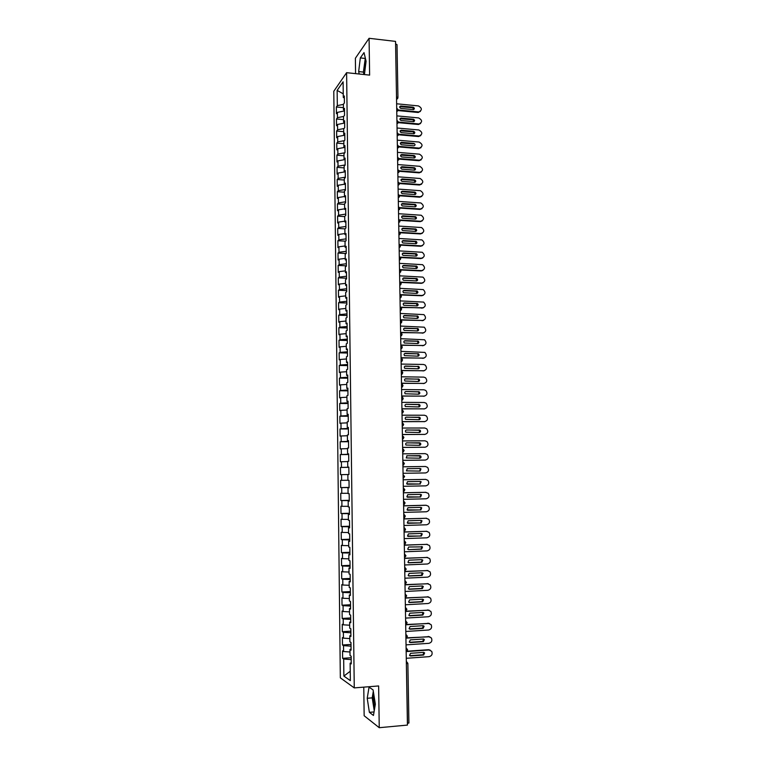 <?xml version="1.0" encoding="UTF-8"?>
<svg xmlns="http://www.w3.org/2000/svg" width="766" height="766" viewBox="0 0 766 766"><rect width="100%" height="100%" fill="white"/><g stroke="black" fill="none" stroke-linecap="round" stroke-linejoin="round"><path stroke-width="1.15" d="M373.674 693.603L373.339 698.669L374.689 708.09M364.568 73.373L365.822 60.16M363.773 687.14L364.156 715.75L379.247 727.7L407.435 725.086L395.543 41.393L369.078 38.3L355.376 58.264L355.577 73.632M333.785 91.278L340.334 677.843L354.265 687.897L346.605 72.684L333.785 91.278M341.559 474.642L348.932 474.508L348.846 467.078L347.764 467.126L347.697 461.314L348.769 461.237L348.683 453.826L347.611 453.922L347.534 448.12L348.607 448.005L348.52 440.603L347.448 440.756L347.381 434.973L348.453 434.801L348.358 427.418L347.285 427.62L347.218 421.855L348.291 421.635L348.195 414.272L347.132 414.521L347.065 408.766L348.128 408.498L348.042 401.154L346.969 401.451L346.902 395.716L347.965 395.39L347.879 388.075L346.816 388.419L346.749 382.694L347.812 382.32L347.716 375.014L346.653 375.417L346.586 369.7L347.649 369.289L347.563 362.002L346.5 362.442L346.433 356.745L347.486 356.286L347.4 349.018L346.347 349.507L346.27 343.829L347.333 343.312L347.247 336.063L346.184 336.6L346.117 330.931L347.17 330.376L347.084 323.147L346.031 323.731L345.964 318.072L347.017 317.469L346.931 310.259L345.878 310.891L345.811 305.251L346.864 304.59L346.768 297.4L345.725 298.079L345.658 292.459L346.701 291.75L346.615 284.579L345.571 285.306L345.495 279.695L346.548 278.939L346.462 271.786L345.409 272.562L345.342 266.961L346.395 266.166L346.309 259.023L345.255 259.846L345.188 254.264L346.232 253.422L346.146 246.298L345.102 247.169L345.035 241.596L346.079 240.706L345.993 233.601L344.949 234.511L344.882 228.957L345.926 228.019L345.839 220.934L344.796 221.901L344.729 216.357L345.772 215.37L345.686 208.304L344.643 209.309L344.576 203.785L345.619 202.751L345.533 195.703L344.499 196.757L344.432 191.241L345.466 190.169L345.38 183.131L344.346 184.223L344.279 178.727L345.313 177.607L345.227 170.588L344.193 171.728L344.125 166.241L345.16 165.083L345.073 158.083L344.039 159.271L343.972 153.794L345.006 152.587L344.92 145.597L343.896 146.833L343.829 141.375L344.853 140.121L344.767 133.16L343.743 134.433L343.675 128.985L344.7 127.692L344.614 120.741L343.589 122.062L343.522 116.623L344.547 115.283L344.461 108.351L343.446 109.72L343.379 104.3L344.403 102.912L344.317 95.999L343.292 97.406L343.101 81.809L337.145 90.378L337.318 105.641L336.351 106.981L336.427 113.703L337.394 112.391L337.452 117.696L336.485 118.998L336.561 125.739L337.538 124.465L337.595 129.789L336.619 131.043L336.695 137.794L337.672 136.568L337.739 141.901L336.762 143.118L336.839 149.887L337.816 148.7L337.873 154.043L336.896 155.211L336.973 161.999L337.95 160.86L338.017 166.212L337.03 167.342L337.117 174.15L338.093 173.049L338.151 178.421L337.174 179.503L337.251 186.329L338.237 185.267L338.294 190.648L337.308 191.691L337.394 198.528L338.371 197.513L338.438 202.913L337.452 203.909L337.528 210.765L338.515 209.788L338.582 215.198L337.595 216.156L337.672 223.03L338.658 222.092L338.716 227.521L337.729 228.431L337.806 235.325L338.802 234.434L338.859 239.873L337.873 240.744L337.95 247.648L338.936 246.796L339.003 252.253L338.017 253.077L338.093 260L339.079 259.195L339.147 264.663L338.151 265.438L338.227 272.38L339.223 271.624L339.29 277.101L338.294 277.838L338.371 284.789L339.367 284.081L339.434 289.567L338.438 290.266L338.515 297.237L339.51 296.566L339.577 302.072L338.582 302.723L338.658 309.713L339.654 309.091L339.721 314.606L338.716 315.209L338.802 322.218L339.798 321.634L339.865 327.168L338.859 327.724L338.945 334.752L339.941 334.215L340.008 339.759L339.003 340.276L339.089 347.314L340.094 346.826L340.152 352.379L339.147 352.848L339.233 359.905L340.238 359.465L340.296 365.037L339.29 365.459L339.376 372.535L340.382 372.142L340.449 377.724L339.434 378.098L339.52 385.193L340.525 384.838L340.592 390.44L339.577 390.765L339.664 397.88L340.679 397.573L340.736 403.194L339.731 403.471L339.807 410.595L340.822 410.346L340.889 415.967L339.874 416.206L339.951 423.349L340.966 423.138L341.033 428.778L340.018 428.97L340.094 436.132L341.119 435.969L341.176 441.628L340.161 441.762L340.248 448.943L341.263 448.828L341.33 454.497L340.305 454.592L340.391 461.793L341.416 461.726L341.473 467.404L340.458 467.452L340.535 474.661L341.559 474.642L341.626 480.339L340.602 480.339L340.688 487.578L341.713 487.607L341.77 493.314L340.746 493.266L340.832 500.514L341.856 500.591L341.923 506.316L340.899 506.221L340.985 513.488L342.009 513.613L342.076 519.358L341.042 519.204L341.129 526.491L342.163 526.663L342.22 532.418L341.196 532.226L341.282 539.532L342.306 539.752L342.373 545.526L341.339 545.277L341.425 552.602L342.459 552.87L342.526 558.653L341.492 558.357L341.579 565.701L342.613 566.026L342.68 571.819L341.646 571.474L341.722 578.837L342.766 579.211L342.833 585.023L341.789 584.63L341.875 592.003L342.919 592.424L342.986 598.256L341.942 597.806L342.029 605.207L343.063 605.676L343.13 611.517L342.096 611.019L342.182 618.44L343.216 618.957L343.283 624.817L342.239 624.271L342.325 631.701L343.369 632.276L343.436 638.145L342.392 637.551L342.479 645.001L343.522 645.633L343.589 651.512L342.546 650.87L342.632 658.339L351.173 657.735M347.86 474.527L347.927 480.359L349.009 480.359L349.095 487.818L348.013 487.779L348.09 493.62L349.172 493.677L349.258 501.146L348.176 501.069L348.252 506.929L349.334 507.035L349.42 514.522L348.339 514.388L348.406 520.258L349.497 520.42L349.583 527.927L348.501 527.745L348.568 533.634L349.66 533.835L349.746 541.37L348.664 541.131L348.731 547.029L349.823 547.297L349.918 554.843L348.827 554.555L348.894 560.473L349.985 560.779L350.081 568.353L348.99 568.008L349.057 573.945L350.148 574.308L350.244 581.892L349.152 581.499L349.219 587.455L350.321 587.867L350.407 595.479L349.315 595.029L349.382 600.994L350.483 601.463L350.579 609.085L349.478 608.587L349.555 614.571L350.646 615.088L350.742 622.739L349.641 622.183L349.717 628.177L350.818 628.752L350.914 636.422L349.803 635.818L349.88 641.822L350.981 642.454L351.077 650.143L349.976 649.482L350.043 655.505L351.154 656.194L351.249 663.902L350.139 663.184L350.349 680.639L343.877 676.062L343.675 659.019L342.632 658.339M343.589 651.512L350.005 652.01M343.522 645.633L351.029 646.178M350.139 663.184L351.23 662.81M343.436 638.145L349.842 638.595M343.369 632.276L350.866 632.773M349.976 649.482L351.067 649.137M343.283 624.817L349.679 625.219M343.216 618.957L350.704 619.407M349.803 635.818L350.895 635.493M343.13 611.517L349.516 611.871M343.063 605.676L350.541 606.069M349.641 622.183L350.732 621.887M342.986 598.256L349.353 598.562M342.919 592.424L350.378 592.769M349.478 608.587L350.569 608.319M342.833 585.023L349.2 585.281M342.766 579.211L350.215 579.498M349.315 595.029L350.397 594.789M342.68 571.819L349.037 572.039M342.613 566.026L350.052 566.256M349.152 581.499L350.234 581.289M342.526 558.653L348.875 558.835M342.459 552.87L349.89 553.052M348.99 568.008L350.072 567.817M342.373 545.526L348.721 545.651M342.306 539.752L349.736 539.886M348.827 554.555L349.909 554.393M342.22 532.418L348.559 532.514M342.163 526.663L349.574 526.749M348.664 541.131L349.746 540.987M342.076 519.358L348.396 519.396M342.009 513.613L349.411 513.641M348.501 527.745L349.583 527.63M341.923 506.316L348.243 506.316M341.856 500.591L349.248 500.571M348.339 514.388L349.42 514.302M341.77 493.314L348.08 493.275M341.713 487.607L349.095 487.53M348.176 501.069L349.258 501.002M341.626 480.339L347.927 480.263M348.013 487.779L349.095 487.741M341.473 467.404L348.846 467.26M341.416 461.726L347.697 461.582M341.33 454.497L348.683 454.305M341.263 448.828L347.544 448.646M347.764 467.126L348.846 467.116M341.176 441.628L348.53 441.379M341.119 435.969L347.391 435.739M347.611 453.922L348.683 453.941M341.033 428.778L348.377 428.481M340.966 423.138L347.228 422.87M347.448 440.756L348.52 440.804M340.889 415.967L348.214 415.622M340.822 410.346L347.075 410.03M347.285 427.62L348.367 427.696M340.736 403.194L348.061 402.801M340.679 397.573L346.921 397.219M347.132 414.521L348.204 414.617M340.592 390.44L347.898 389.999M340.525 384.838L346.768 384.446M346.969 401.451L348.042 401.575M340.449 377.724L347.745 377.236M340.382 372.142L346.615 371.702M346.816 388.419L347.888 388.563M340.296 365.037L347.592 364.501M340.238 359.465L346.462 358.986M346.653 375.417L347.726 375.579M340.152 352.379L347.438 351.795M340.094 346.826L346.309 346.309M346.5 362.442L347.572 362.634M340.008 339.759L347.285 339.127M339.941 334.215L346.155 333.66M346.347 349.507L347.41 349.727M339.865 327.168L347.132 326.488M339.798 321.634L346.002 321.04M346.184 336.6L347.257 336.839M339.721 314.606L346.969 313.878M339.654 309.091L345.849 308.449M346.031 323.731L347.094 323.989M339.577 302.072L346.816 301.297M339.51 296.566L345.696 295.887M345.878 310.891L346.941 311.178M339.434 289.567L346.663 288.753M339.367 284.081L345.543 283.363M345.725 298.079L346.787 298.395M339.29 277.101L346.51 276.239M339.223 271.624L345.389 270.867M345.571 285.306L346.625 285.641M339.147 264.663L346.366 263.753M339.079 259.195L345.246 258.401M345.409 272.562L346.471 272.916M339.003 252.253L346.213 251.296M338.936 246.796L345.093 245.963M345.255 259.846L346.318 260.229M338.859 239.873L346.06 238.868M338.802 234.434L344.939 233.563M345.102 247.169L346.165 247.571M338.716 227.521L345.906 226.468M338.658 222.092L344.786 221.183M344.949 234.511L346.012 234.942M338.582 215.198L345.753 214.107M338.515 209.788L344.643 208.84M344.796 221.901L345.859 222.341M338.438 202.913L345.61 201.774M338.371 197.513L344.489 196.527M344.643 209.309L345.705 209.779M338.294 190.648L345.456 189.47M338.237 185.267L344.355 184.233L345.399 184.74M344.499 196.757L345.552 197.245M338.151 178.421L345.303 177.185M338.093 173.049L344.556 171.919M338.017 166.212L345.16 164.949M337.95 160.86L344.729 159.634M344.193 171.728L345.246 172.273M337.873 154.043L344.863 152.75M337.816 148.7L344.872 147.378M344.039 159.271L345.093 159.826M337.739 141.901L344.441 140.618M337.672 136.568L344.796 135.189M343.896 146.833L344.939 147.417M337.595 129.789L344.049 128.516M337.538 124.465L344.643 123.039M343.743 134.433L344.786 135.036M337.452 117.696L343.666 116.432M337.394 112.391L344.499 110.926M343.589 122.062L344.643 122.684M396.51 96.937L395.591 43.901M395.725 43.921L397.018 44.639L397.947 97.579L396.644 96.947L396.539 98.249M337.318 105.641L343.379 104.368M337.145 90.378L343.254 93.854M343.446 109.72L344.489 110.361M408.814 722.893L407.407 723.535M346.605 72.684L369.624 75.116L369.078 38.3M379.247 727.7L378.634 685.953L354.265 687.897M364.425 74.561L366.081 61.242L364.022 52.605L360.326 57.91L358.66 71.583L359.216 74.015M373.09 689.917L369.04 687.15L367.22 698.286L369.384 712.342L373.454 715.463L375.35 704.174L373.09 689.917M343.877 676.062L350.234 671.265M343.292 97.406L344.336 98.077M343.675 659.019L351.192 659.622M336.351 106.981L343.417 107.652M398.071 110.036L396.731 109.203M397.956 110.658L396.769 111.616L398.167 109.825L396.711 108.063M336.485 118.998L343.561 119.64M336.619 131.043L343.704 131.666M336.762 143.118L343.857 143.711M336.896 155.211L344.001 155.785M337.03 167.342L344.145 167.888M337.174 179.503L344.288 180.029M337.308 191.691L344.441 192.189M337.452 203.909L344.585 204.378M337.595 216.156L344.738 216.606M337.729 228.431L344.997 228.862M337.873 240.744L345.543 241.166M338.017 253.077L346.146 253.489M338.151 265.438L346.385 265.831M338.294 277.838L346.538 278.202M338.438 290.266L346.692 290.592M338.582 302.723L346.845 303.02M338.716 315.209L346.988 315.477M338.859 327.724L347.142 327.963M339.003 340.276L347.295 340.477M339.147 352.848L347.448 353.03M339.29 365.459L347.601 365.602M339.434 378.098L347.754 378.213M339.577 390.765L347.917 390.851M339.731 403.471L348.07 403.519M339.874 416.206L348.224 416.225M340.018 428.97L348.377 428.95M340.161 441.762L348.53 441.714M340.305 454.592L348.693 454.516M340.458 467.452L348.846 467.337M340.688 487.578L349.095 487.415M340.832 500.514L349.248 500.322M340.985 513.488L349.411 513.258M341.129 526.491L349.564 526.232M341.282 539.532L349.727 539.235M341.425 552.602L349.88 552.267M341.579 565.701L350.043 565.337M341.722 578.837L350.206 578.435M341.875 592.003L350.359 591.572M342.029 605.207L350.522 604.738M342.182 618.44L350.684 617.942M342.325 631.701L350.847 631.174M342.479 645.001L351.01 644.436M398.282 122.254L396.941 121.44M396.98 123.805L398.377 122.043L396.922 120.281M398.502 134.49L397.152 133.705M397.19 136.051L398.588 134.289L397.133 132.537M398.713 146.756L397.363 146.009M397.41 148.317L398.808 146.565L397.343 144.812M398.933 159.06L397.583 158.332M399.029 158.878L397.621 160.621M399.143 171.383L397.793 170.694M397.832 172.953L399.239 171.211L397.774 169.458M399.364 183.744L398.014 183.074M421.597 184.156L419.442 184.999L399.459 183.572L397.994 181.829M399.584 196.134L398.224 195.493M398.263 197.714L399.67 195.972L398.205 194.229M399.795 208.553L398.444 207.94M398.483 210.133L399.89 208.4L398.425 206.657M400.015 221.001L398.665 220.426M398.703 222.59L400.111 220.857L398.646 219.114M400.235 233.486L398.875 232.931M398.914 235.076L400.331 233.343L398.933 231.619M400.455 245.991L399.096 245.474M399.134 247.59L400.551 245.857L399.21 244.162M400.675 258.535L399.316 258.046M399.354 260.143L400.771 258.41L399.498 256.725M400.896 271.107L399.536 270.647M399.574 272.715L400.991 270.992L399.775 269.335M401.116 283.717L399.756 283.276M399.785 285.325L401.212 283.602L400.053 281.965M401.336 296.346L399.976 295.944M400.005 297.974L401.432 296.241L400.331 294.632L422.152 295.485C425.494 294.307 425.877 292.344 423.272 289.586L399.842 288.342M401.556 309.014L400.197 308.641M401.652 308.918L400.225 310.642M401.777 321.71L400.417 321.366M400.455 323.348L401.882 321.624L400.877 320.054L422.64 320.466C425.925 319.355 426.356 317.411 423.933 314.625L400.283 313.457M402.006 334.436L400.637 334.129M400.675 336.082L402.102 334.359L401.145 332.817M402.227 347.199L400.857 346.912M400.896 348.856L402.322 347.122L401.413 345.61M402.447 359.991L401.087 359.733M401.116 361.657L402.552 359.924L401.681 358.431M402.677 372.812L401.307 372.592M401.336 374.488L402.772 372.755L401.939 371.29M402.897 385.671L401.528 385.48M401.566 387.357L403.002 385.614L402.198 384.168M403.127 398.559L401.757 398.397M401.786 400.254L403.222 398.512L402.466 397.085M403.356 411.476L401.978 411.352M402.016 413.18L403.452 411.438L401.949 409.599M403.577 424.431L402.207 424.326M402.236 426.145L403.682 424.402L402.179 422.554M403.806 437.415L402.437 437.348M402.466 439.138L403.912 437.386L402.399 435.538M404.036 450.427L402.657 450.398M402.696 452.17L404.132 450.418L402.629 448.55M404.266 463.478L402.887 463.478M402.916 465.23L404.362 463.468L402.859 461.601M404.496 476.567L403.117 476.586M403.146 478.319L404.592 476.567L403.079 474.69M404.726 489.675L403.347 489.733M403.376 491.446C403.835 491.657 404.314 491.063 404.821 489.685L403.309 487.798M404.955 502.822L403.577 502.917M403.605 504.612C404.065 504.813 404.553 504.22 405.051 502.841L403.538 500.954M405.185 516.006L403.806 516.131M403.835 517.806C404.314 517.988 404.802 517.395 405.291 516.035L403.768 514.13M405.415 529.22L404.036 529.373M404.065 531.039C404.553 531.211 405.032 530.618 405.52 529.258L403.998 527.353M405.645 542.472L404.266 542.654M404.295 544.3C404.793 544.463 405.281 543.87 405.75 542.51L404.228 540.595M405.884 555.752L404.496 555.972M404.525 557.591L405.98 555.8L404.458 553.875M406.114 569.061L404.726 569.32M404.754 570.929L406.219 569.119L404.687 567.194M406.353 582.409L404.965 582.706M404.994 584.286L406.449 582.476L404.927 580.542M406.583 595.795L405.195 596.12M405.224 597.691L406.689 595.871L405.157 593.928M406.823 609.209L405.425 609.564M405.453 611.124L406.918 609.296L405.386 607.342M407.052 622.662L405.664 623.055M405.693 624.587L407.158 622.758L405.626 620.795M407.292 636.144L405.894 636.575M405.923 638.088L407.397 636.249L405.856 634.286M407.531 649.664L406.133 650.123M406.162 651.627L407.627 649.779L406.095 647.806M365.325 58.072L363.381 72.09L363.946 74.513M363.381 72.09L358.66 71.583M365.066 58.436L360.326 57.91M373.31 691.296L372.219 697.864L374.248 710.762M374.047 711.93L369.384 712.342M372.219 697.864L367.22 698.286M420.4 111.415L418.025 112.478L396.75 110.438L396.711 108.207M418.025 112.478L418.868 111.932C422.286 110.084 422.143 108.073 418.437 105.919L396.635 103.783M399.737 106.666L412.683 107.767L413.793 109.519M418.562 111.922L398.157 109.969M413.247 109.615L400.867 108.418C399.383 107.566 399.316 106.761 400.675 105.995L413.2 107.202C414.684 108.063 414.741 108.868 413.381 109.615L413.247 109.615M420.611 123.47L418.456 124.504L396.989 122.531M418.265 124.485L418.992 123.968C422.516 122.167 422.42 120.157 418.676 117.935L396.845 115.877M399.957 118.73L412.903 119.783L414.013 121.574M418.791 123.958L398.377 122.072M413.477 121.66L401.078 120.511C399.574 119.63 399.526 118.816 400.934 118.079L413.429 119.247C414.933 120.128 414.971 120.942 413.563 121.66L413.477 121.66M420.812 135.544L418.581 136.54L397.219 134.653M418.495 136.53L419.107 136.022C422.755 134.289 422.688 132.269 418.916 129.981L397.056 128.008M400.178 130.833L413.133 131.838L414.234 133.648M419.031 136.013L398.588 134.203M413.707 133.734L401.298 132.633C399.775 131.723 399.747 130.909 401.202 130.201L413.659 131.321C415.172 132.231 415.201 133.035 413.745 133.734L413.707 133.734M421.013 147.656L418.734 148.604L398.569 146.9M418.734 148.604L419.27 148.106C422.995 146.411 422.956 144.391 419.146 142.055L397.267 140.159M400.407 142.955L413.362 143.922L413.889 143.414C415.421 144.353 415.431 145.157 413.937 145.837L401.508 144.774C399.976 143.836 399.957 143.022 401.47 142.342L413.889 143.414M419.27 148.106L398.789 146.373M421.204 159.797L418.973 160.707L398.904 159.089M418.973 160.707L419.5 160.228C423.215 158.572 423.205 156.551 419.471 154.167L397.477 152.348M400.637 155.105L413.64 156.034L414.674 157.901M419.5 160.228L398.99 158.562M414.167 157.978L401.671 156.953C400.187 155.986 400.187 155.172 401.69 154.521L414.167 155.546C415.651 156.503 415.651 157.317 414.167 157.978M421.405 171.957L419.203 172.838L399.239 171.297M419.203 172.838L419.739 172.379C423.426 170.77 423.445 168.75 419.825 166.318L397.688 164.556M400.867 167.285L413.918 168.185L414.885 170.062M419.739 172.379L399.182 170.789M414.396 170.138L401.844 169.152C400.398 168.166 400.417 167.352 401.901 166.72L414.444 167.716C415.89 168.692 415.871 169.497 414.396 170.138M419.442 184.999L419.979 184.549C423.627 182.997 423.694 180.987 420.18 178.497L397.899 176.802M401.097 179.493L414.195 180.364L415.105 182.26M419.979 184.549L399.364 183.036M414.626 182.327L402.016 181.379C400.618 180.374 400.647 179.56 402.121 178.957L414.722 179.905C416.12 180.91 416.091 181.714 414.626 182.327M421.798 196.393L419.682 197.188L399.661 195.79M419.682 197.188L420.218 196.757C423.837 195.253 423.943 193.243 420.524 190.715L398.119 189.078M401.336 191.73L414.473 192.572L415.325 194.487M420.218 196.757L399.536 195.311M414.866 194.554L402.179 193.645C400.829 192.611 400.886 191.806 402.341 191.213L415 192.132C416.359 193.147 416.311 193.961 414.866 194.554M421.989 208.649L419.921 209.405L399.862 208.084M419.921 209.405L420.457 208.994C424.048 207.538 424.182 205.527 420.879 202.961L398.33 201.381M401.566 204.005L414.751 204.809L415.536 206.743M420.457 208.994L399.699 207.624M415.095 206.801L402.351 205.93C401.049 204.876 401.116 204.072 402.562 203.507L415.277 204.388C416.589 205.422 416.532 206.226 415.095 206.801M422.171 220.934L420.161 221.652L400.043 220.407M420.161 221.652L420.697 221.259C424.249 219.852 424.431 217.85 421.223 215.236L398.54 213.714M401.805 216.299L415.028 217.075L415.746 219.028M420.697 221.259L399.842 219.966M415.325 219.086L402.523 218.243C401.269 217.18 401.346 216.376 402.782 215.83L415.555 216.673C416.828 217.726 416.752 218.53 415.325 219.086M422.363 233.257L420.4 233.927L400.216 232.749M420.4 233.927L420.936 233.553C424.46 232.194 424.67 230.193 421.578 227.55L398.76 226.075M402.045 228.622L414.99 229.312L415.967 231.342M420.936 233.553L399.986 232.328M415.565 231.399L402.705 230.585C401.489 229.513 401.585 228.708 403.002 228.182L415.833 228.996C417.068 230.059 416.972 230.853 415.565 231.399M422.545 245.608L420.639 246.24L400.369 245.13M420.639 246.24L421.176 245.876C424.661 244.565 424.91 242.563 421.922 239.892L398.971 238.465M402.284 240.984L415.22 241.625L416.177 243.693M421.176 245.876L400.111 244.727M415.794 243.732L402.878 242.956C401.71 241.874 401.824 241.07 403.222 240.562L416.11 241.338C417.298 242.42 417.192 243.215 415.794 243.732M422.727 257.989L420.879 258.573L400.513 257.539M420.879 258.573L421.415 258.238C424.871 256.955 425.149 254.973 422.257 252.273L399.191 250.884M402.533 253.374L415.45 253.977L416.388 256.064M421.415 258.238L400.206 257.156M416.034 256.103L403.06 255.356C401.93 254.264 402.054 253.469 403.443 252.971L416.388 253.718C417.537 254.81 417.413 255.605 416.034 256.103M422.899 270.398L421.118 270.944L400.647 269.977M421.118 270.944L421.664 270.618C425.082 269.383 425.398 267.401 422.602 264.682L399.412 263.341M402.772 265.783L415.689 266.348L416.599 268.473M421.664 270.618L400.283 269.613M416.273 268.502L403.242 267.784C402.15 266.683 402.294 265.888 403.663 265.419L416.666 266.128C417.767 267.229 417.642 268.014 416.273 268.502M423.071 282.836L421.357 283.334L400.742 282.443M421.357 283.334L421.903 283.037C425.293 281.831 425.637 279.858 422.937 277.12L399.622 275.827M403.021 278.23L415.928 278.757L416.809 280.911M421.903 283.037L400.331 282.099M416.503 280.94L403.423 280.251C402.38 279.14 402.533 278.345 403.883 277.886L416.934 278.575C418.006 279.676 417.863 280.461 416.503 280.94M423.244 295.303L421.606 295.762L400.819 294.948M403.27 290.716L416.158 291.195L417.02 293.378M416.742 293.397L403.605 292.736C402.6 291.616 402.763 290.841 404.103 290.391L417.211 291.042C418.236 292.152 418.083 292.938 416.742 293.397M423.416 307.798L400.857 307.472M421.846 308.219L422.392 307.961C425.705 306.821 426.116 304.858 423.598 302.091L400.063 300.885M403.519 303.221L416.398 303.662L417.231 305.873M422.392 307.961L400.292 307.166M416.982 305.893L403.797 305.261C402.83 304.14 403.002 303.355 404.333 302.924L417.48 303.547C418.475 304.657 418.313 305.442 416.982 305.893M423.579 320.332L422.085 320.705M403.778 315.764L416.637 316.157L417.211 316.329L417.432 318.397M422.64 320.466L400.388 319.757M417.221 318.407L403.988 317.813C403.05 316.684 403.242 315.908 404.553 315.487L417.757 316.08C418.715 317.201 418.533 317.976 417.221 318.407M423.742 332.894L400.8 332.626M422.334 333.22L422.88 332.999C426.135 331.917 426.585 329.983 424.249 327.187L400.494 326.067M404.036 328.327L416.867 328.681L417.48 328.873L417.642 330.95M422.88 332.999L400.608 332.377M417.46 330.96L404.18 330.395C403.28 329.265 403.481 328.49 404.774 328.078L418.025 328.643C418.945 329.763 418.763 330.539 417.46 330.96M423.895 345.476L400.829 345.255M422.583 345.772L423.129 345.562C426.346 344.509 426.825 342.584 424.575 339.778L400.714 338.696M404.295 340.927L417.106 341.243L417.757 341.454L417.843 343.541M423.129 345.562L400.829 345.035M417.7 343.541L404.371 343.005C403.51 341.875 403.72 341.109 405.003 340.707L418.293 341.234C419.184 342.364 418.983 343.13 417.7 343.541M424.048 358.095L401.049 357.913M422.822 358.354L423.378 358.162C426.557 357.128 427.064 355.213 424.891 352.408L400.934 351.364M404.553 353.566L417.346 353.825L418.025 354.055L418.054 356.152M423.378 358.162L401.049 357.712M417.939 356.161L404.563 355.654C403.739 354.514 403.96 353.758 405.224 353.365L418.562 353.863C419.423 354.993 419.213 355.759 417.939 356.161M424.201 370.744L401.269 370.61M423.071 370.955L423.617 370.792C426.777 369.786 427.304 367.871 425.207 365.066L423.493 364.472L401.164 364.07M404.821 366.234L417.585 366.445L418.284 366.694L418.255 368.8M423.617 370.792L401.269 370.428M418.179 368.8L404.764 368.322C403.969 367.192 404.199 366.435 405.453 366.052L418.83 366.521C419.653 367.642 419.442 368.408 418.179 368.8M424.354 383.412L401.499 383.335M423.32 383.603L423.866 383.45C426.997 382.464 427.543 380.558 425.523 377.753L423.742 377.121L401.384 376.795M405.08 378.931L417.824 379.093L418.552 379.361L418.456 381.478M423.866 383.45L401.489 383.172M418.418 381.478L404.965 381.028C404.199 379.898 404.438 379.141 405.683 378.768L419.098 379.208C419.892 380.338 419.672 381.095 418.418 381.478M424.498 396.118L401.719 396.089M423.56 396.271L424.115 396.137C427.217 395.17 427.792 393.284 425.829 390.469L423.991 389.789L401.604 389.559M405.903 391.522L418.073 391.78L418.82 392.058L418.657 394.184L405.166 393.772C404.429 392.632 404.678 391.886 405.903 391.522L419.366 391.924C420.132 393.054 419.902 393.81 418.657 394.184M424.115 396.137L401.71 395.955M424.642 408.853L401.939 408.872M423.809 408.967L424.364 408.862C427.438 407.914 428.031 406.028 426.145 403.213L424.24 402.495L401.824 402.351M406.133 404.304L419.634 404.668C420.371 405.798 420.132 406.555 418.906 406.928L405.377 406.535C404.659 405.405 404.908 404.659 406.133 404.304L418.313 404.496L419.088 404.793L418.858 406.928M424.364 408.862L401.939 408.766M424.785 421.606L402.16 421.693M424.058 421.702L424.613 421.616C427.658 420.678 428.271 418.801 426.442 415.995L424.488 415.239L402.045 415.182M405.894 417.211L418.552 417.231L419.347 417.547L419.05 419.691M424.613 421.616L402.16 421.606M419.146 419.691L405.578 419.337C404.888 418.207 405.147 417.47 406.363 417.116L419.892 417.451C420.611 418.581 420.362 419.328 419.146 419.691M424.929 434.399L402.389 434.542M424.307 434.466L424.862 434.399C427.878 433.479 428.51 431.612 426.748 428.807L424.737 428.002L402.274 428.041M406.181 430.032L418.791 430.013L419.615 430.339L419.241 432.493M424.862 434.399L402.38 434.475M419.395 432.493L405.788 432.177C405.118 431.047 405.386 430.31 406.593 429.956L420.161 430.262C420.85 431.392 420.591 432.129 419.395 432.493M425.025 447.22L402.61 447.43M424.555 447.267L425.111 447.22C428.108 446.31 428.749 444.452 427.055 441.637L424.986 440.804L402.495 440.929M406.468 442.892L419.04 442.815L419.873 443.16L419.423 445.333M425.111 447.22L402.61 447.382M419.634 445.324L405.999 445.046C405.358 443.916 405.635 443.179 406.823 442.834L420.429 443.102C421.089 444.232 420.831 444.969 419.634 445.324M425.053 460.079L402.83 460.347M424.804 460.098L425.369 460.06C428.338 459.169 428.998 457.321 427.351 454.516L425.235 453.635L402.725 453.845M406.784 455.78L419.28 455.655L420.141 456.019L419.577 458.192M425.369 460.06L402.83 460.318M419.883 458.192L406.21 457.944L407.052 455.741L420.687 455.981C421.338 457.101 421.061 457.838 419.883 458.192M425.618 472.938L403.06 473.292L425.618 472.938C428.558 472.057 429.238 470.209 427.648 467.413L425.494 466.494L402.945 466.8M407.129 468.696L419.529 468.524L420.4 468.897L419.682 471.09M420.122 471.09L406.42 470.87L407.282 468.687L420.074 468.505L420.955 468.888L420.122 471.09M403.289 486.286L425.867 485.855C428.788 484.974 429.487 483.145 427.945 480.349L425.743 479.392L403.175 479.775M419.94 481.431L420.658 481.814L419.816 484.007L407.359 484.246M403.175 479.784L425.743 479.392M420.371 484.016L406.631 483.834L407.512 481.661L420.323 481.431L421.214 481.824L419.816 484.007M403.395 492.768L425.752 492.308M403.51 499.327L426.126 498.8C429.027 497.929 429.726 496.1 428.242 493.304L425.436 492.299M420.295 494.386L420.927 494.769L420.065 496.952L407.493 497.239M403.395 492.806L425.992 492.318M420.62 496.981L406.851 496.837L407.742 494.664L420.572 494.386L421.482 494.788L420.62 496.981L420.065 496.952M425.685 505.244L403.625 505.799M403.739 512.387L426.375 511.774C429.257 510.912 429.975 509.093 428.529 506.297L426.25 505.282L403.625 505.857M420.62 507.37L421.185 507.743L420.314 509.926L407.646 510.261M420.869 509.965L407.072 509.869L407.972 507.705L420.812 507.37L421.74 507.791L420.869 509.965L420.314 509.926M403.854 518.86L426.605 518.266M403.969 525.486L426.633 524.777C429.487 523.925 430.214 522.106 428.826 519.329L425.944 518.209M420.927 520.392L421.444 520.756L420.553 522.929L407.818 523.322M403.854 518.936L426.499 518.266M421.108 522.996L407.282 522.929L408.211 520.775L421.061 520.382L422.009 520.823L421.108 522.996L420.553 522.929M404.075 531.949L426.968 531.298M404.199 538.622L426.882 537.818C429.726 536.976 430.463 535.156 429.113 532.38L426.193 531.211M421.233 533.442L421.712 533.797L420.802 535.961L408 536.411M404.084 532.054L426.758 531.298M421.357 536.047L407.502 536.028L408.441 533.873L421.31 533.433L422.267 533.883L421.357 536.047L420.802 535.961M404.304 545.076L427.332 544.358M404.419 551.788L427.141 550.888C429.965 550.045 430.712 548.245 429.4 545.469L426.451 544.253M421.051 549.03L408.718 549.643L407.723 549.155L408.68 547.01L421.97 546.876L421.051 549.03L421.606 549.136L408.718 549.643M404.314 545.201L427.016 544.348M421.559 546.522L422.526 546.981L421.606 549.136M404.534 558.232L427.696 557.457M404.649 564.982L427.399 563.996C430.195 563.154 430.961 561.354 429.688 558.586L426.7 557.313M421.807 559.64L422.794 560.109L421.865 562.263L408.958 562.818L407.952 562.311L408.91 560.176L421.807 559.64L422.229 559.984L421.3 562.129L408.374 562.684M404.534 558.376L427.265 557.437M404.764 571.426L428.05 570.584M404.879 578.215L427.658 577.133C430.435 576.3 431.21 574.5 429.975 571.742L426.959 570.421M422.114 572.786L421.549 575.266L408.565 575.869M404.764 571.599L427.524 570.555M422.114 575.419L409.188 576.022L408.173 575.515L409.149 573.38L422.056 572.786L423.052 573.265L422.114 575.419L421.549 575.266M404.994 584.649L428.414 583.749M405.118 591.476L427.916 590.299C430.684 589.475 431.459 587.675 430.262 584.918L427.217 583.548M422.401 585.961L421.798 588.432L408.757 589.092M405.003 584.841L427.782 583.711M422.363 588.604L409.427 589.265L408.393 588.738L409.379 586.612L422.315 585.961L423.32 586.459L422.363 588.604L421.798 588.432M405.224 597.911L428.769 596.953M405.348 604.776L428.175 603.503C430.923 602.679 431.718 600.889 430.549 598.141L427.476 596.714M422.688 599.184L422.047 601.636L408.958 602.344M405.233 598.122L428.041 596.896M422.612 601.827L409.666 602.536L408.623 602.009L409.619 599.883L422.564 599.175L423.579 599.682L422.612 601.827L422.047 601.636M405.453 611.201L429.123 610.196M405.578 618.105L428.433 616.745C431.162 615.912 431.967 614.131 430.837 611.383L427.725 609.918M422.976 612.427L422.305 614.868L409.149 615.625M405.463 611.44L428.299 610.119M422.87 615.079L409.906 615.845L408.853 615.299L409.858 613.183L422.813 612.427L423.837 612.944L422.87 615.079L422.305 614.868M405.932 624.51L429.467 623.467M405.808 631.471L428.692 630.006C431.411 629.183 432.215 627.402 431.114 624.663L427.983 623.141M423.272 625.717L422.554 628.13L409.35 628.943M405.693 624.788L428.558 623.371M423.119 628.369L410.136 629.192L409.082 628.637L410.088 626.521L423.071 625.707L424.105 626.234L423.119 628.369L422.554 628.13M406.497 637.839L429.822 636.776M406.047 644.867L428.95 643.316C431.66 642.492 432.474 640.711 431.402 637.973L428.242 636.412M423.56 639.035L422.803 641.429L409.561 642.291M405.923 638.164L428.816 636.661M423.368 641.688L410.375 642.569L409.303 642.004L410.327 639.888L423.32 639.026L424.364 639.562L423.368 641.688L422.803 641.429M406.947 651.215L428.51 649.712L430.166 650.114M406.277 658.3L429.209 656.654C431.9 655.83 432.733 654.049 431.689 651.32L428.51 649.712M423.837 652.383L423.062 654.767L409.762 655.677M406.344 651.569L429.075 649.98M423.627 655.045L410.614 655.974L409.532 655.399L410.566 653.293L423.579 652.373L424.632 652.919L423.627 655.045L423.062 654.767M407.55 723.525L406.373 663.71M407.761 663.222L406.507 663.701L406.344 662.341M397.745 98.46L396.558 99.427M396.922 120.444L396.96 122.684M397.133 132.7L397.171 134.95M398.157 122.876L396.98 123.843M397.353 144.985L397.391 147.244M398.368 135.132L397.19 136.089M397.564 157.308L397.602 159.567M398.579 147.417L397.41 148.365M397.774 169.659L397.822 171.929M398.789 159.73L397.621 160.678M397.994 182.04L398.033 184.309M399 172.072L397.832 173.011M398.205 194.449L398.253 196.728M399.21 184.443L398.052 185.382M398.425 206.887L398.464 209.175M399.421 196.852L398.263 197.781M398.646 219.354L398.684 221.652M399.632 209.29L398.483 210.21M398.856 231.859L398.904 234.157M399.842 221.757L398.703 222.667M399.076 244.392L399.115 246.69M400.053 234.252L398.914 235.152M399.297 256.955L399.335 259.262M400.264 246.786L399.134 247.677M399.517 269.546L399.555 271.863M400.474 259.348L399.354 260.229M399.737 282.175L399.775 284.492M400.685 271.94L399.574 272.811M399.957 294.824L399.996 297.151M400.896 284.559L399.795 285.421M400.178 307.511L400.216 309.847M401.106 297.218L400.015 298.07M400.398 320.236L400.436 322.572M401.327 309.904L400.235 310.747M400.618 332.98L400.656 335.326M401.537 322.63L400.455 323.453M400.838 345.763L400.886 348.118M401.738 335.384L400.675 336.188M401.068 358.584L401.106 360.93M401.949 348.166L400.896 348.961M401.288 371.424L401.327 373.789M402.16 360.987L401.116 361.763M401.508 384.302L401.556 386.667M402.37 373.837L401.346 374.593M401.738 397.209L401.777 399.584M402.581 386.725L401.566 387.462M401.959 410.155L402.006 412.529M402.792 399.641L401.786 400.359M402.188 423.129L402.227 425.513M402.993 412.587L402.016 413.286M402.409 436.132L402.456 438.525M403.203 425.57L402.236 426.25M402.638 449.173L402.677 451.576M403.404 438.592L402.466 439.244M402.868 462.243L402.906 464.646M403.615 451.643L402.696 452.266M403.098 475.351L403.136 477.764M403.816 464.732L402.916 465.326M403.328 488.488L403.366 490.901M403.548 501.663L403.596 504.085M403.778 514.867L403.826 517.289M404.008 528.1L404.055 530.541M404.247 541.37L404.285 543.812M404.477 554.68L404.515 557.121M404.707 568.018L404.745 570.469M404.936 581.394L404.984 583.845M405.176 594.799L405.214 597.26M405.405 608.242L405.444 610.713M405.635 621.714L405.683 624.194M405.875 635.225L405.923 637.705M406.114 648.764L406.152 651.253M406.325 661.355L407.866 663.337L408.92 723.047M400.819 106.005L400.321 106.56M413.2 107.202L412.683 107.767M401.039 118.088L400.532 118.634M413.429 119.247L412.903 119.783M401.25 130.201L400.752 130.727M413.659 131.321L413.133 131.838M401.47 142.352L400.963 142.859L401.47 142.342M401.69 154.521L401.183 155.01M414.119 155.546L413.592 156.034M401.901 166.72L401.394 167.199M414.349 167.706L413.822 168.175M402.121 178.957L401.614 179.416M414.588 179.886L414.052 180.345M402.341 191.213L401.834 191.653M414.818 192.103L414.291 192.544M402.562 203.507L402.045 203.928M415.048 204.35L414.521 204.771M402.782 215.83L402.265 216.232M415.287 216.625L414.751 217.027M403.002 228.182L402.485 228.565M415.517 228.929L414.99 229.312M403.222 240.562L402.705 240.926M415.756 241.261L415.22 241.625M403.443 252.971L402.926 253.326M415.986 253.632L415.45 253.977M403.663 265.419L403.146 265.745M416.225 266.022L415.689 266.348M403.883 277.886L403.366 278.202M416.455 278.451L415.928 278.757M421.606 295.762L422.152 295.485M404.103 290.391L403.586 290.678M416.694 290.908L416.158 291.195M404.333 302.924L403.806 303.192M416.934 303.384L416.398 303.662M404.553 315.487L404.036 315.736M417.173 315.908L416.637 316.157M404.774 328.078L404.257 328.317M417.413 328.451L416.867 328.681M405.003 340.707L404.477 340.918M417.652 341.023L417.106 341.243M405.224 353.365L404.707 353.557M417.891 353.633L417.346 353.825M405.453 366.052L404.927 366.225M418.131 366.272L417.585 366.445M405.683 378.768L405.157 378.921M418.37 378.94L417.824 379.093M418.609 391.646L418.073 391.78M418.858 404.371L418.313 404.496M419.098 417.135L418.552 417.231M419.347 429.937L418.791 430.013M419.586 442.758L419.04 442.815M419.835 455.617L419.28 455.655M420.074 468.505L419.529 468.524M408.958 562.818L408.412 562.684M421.865 562.263L421.3 562.129M409.188 576.022L408.651 575.869M409.427 589.265L408.881 589.092M409.666 602.536L409.121 602.344M409.906 615.845L409.36 615.634M410.136 629.192L409.59 628.953M410.375 642.569L409.829 642.31M410.614 655.974L410.069 655.696M396.558 99.408L397.947 97.579M399.019 158.868L397.564 157.126M398.052 185.315L399.459 183.572M401.652 308.909L400.599 307.329M418.868 111.932L418.341 112.487M400.675 105.995L400.168 106.56M418.992 123.968L418.456 124.504M400.934 118.079L400.436 118.625M419.107 136.022L418.581 136.54M401.202 130.201L400.695 130.727M414.167 155.546L413.64 156.034M414.444 167.716L413.918 168.185M414.722 179.905L414.195 180.364M415 192.132L414.473 192.572M415.277 204.388L414.751 204.809M415.555 216.673L415.028 217.075M415.833 228.996L415.296 229.379M416.11 241.338L415.574 241.702M416.388 253.718L415.852 254.063M416.666 266.128L416.13 266.453M416.934 278.575L416.398 278.881M417.211 291.042L416.675 291.329M417.48 303.547L416.943 303.815M417.757 316.08L417.211 316.329M418.025 328.643L417.48 328.873M418.293 341.234L417.757 341.454M418.562 353.863L418.025 354.055M418.83 366.521L418.284 366.694M419.098 379.208L418.552 379.361M419.366 391.924L418.82 392.058M419.634 404.668L419.088 404.793M419.892 417.451L419.347 417.547M420.161 430.262L419.615 430.339M420.429 443.102L419.873 443.16M420.687 455.981L420.141 456.019M420.955 468.888L420.4 468.897M421.214 481.824L420.658 481.814M421.482 494.788L420.927 494.769M421.74 507.791L421.185 507.743M422.009 520.823L421.444 520.756M422.267 533.883L421.712 533.797M422.526 546.981L421.97 546.876M422.794 560.109L422.229 559.984M423.052 573.265L422.497 573.121M423.32 586.459L422.755 586.296M423.579 599.682L423.014 599.5M423.837 612.944L423.272 612.733M424.105 626.234L423.541 626.004M424.364 639.562L423.799 639.304M424.632 652.919L424.058 652.642"/></g></svg>
